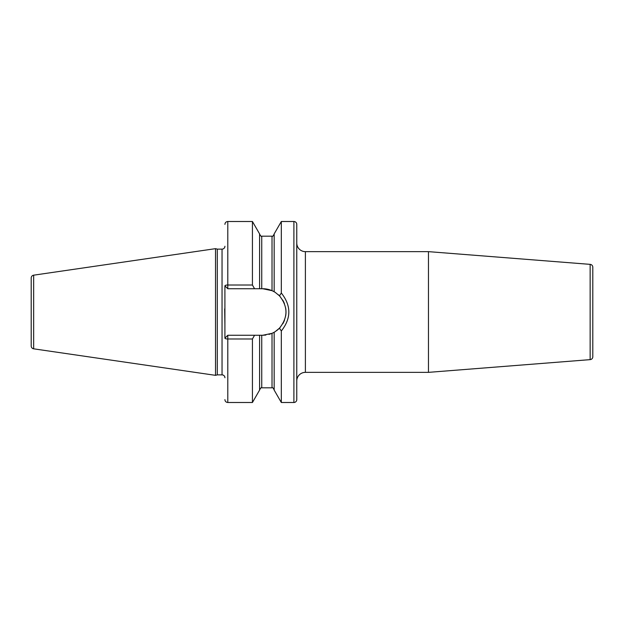 <?xml version="1.0" encoding="UTF-8"?>
<svg xmlns="http://www.w3.org/2000/svg" width="624" height="624" viewBox="0 0 624 624"><rect width="100%" height="100%" fill="white"/><g stroke="black" fill="none" stroke-linecap="round" stroke-linejoin="round"><path stroke-width="0.94" d="M31.2 278.023L31.2 345.977A2.87 2.87 0 0 0 33.657 348.824L215.53 375.344L215.53 248.656L33.657 275.176A2.87 2.87 0 0 0 31.2 278.023M224.913 246.254A2.87 2.87 0 0 1 222.043 249.132L217.3 249.132L217.3 374.868L215.53 375.344M217.3 249.132L215.53 248.656M224.913 377.746A2.87 2.87 0 0 0 222.043 374.868L217.3 374.868M224.679 308.864L224.913 324.613L224.913 285.862A2.87 0.858 0 0 1 227.791 285.004L252.431 285.004L254.561 288.733L259.584 288.733L259.584 233.899L252.431 221.504L252.431 285.004M252.431 338.996L252.431 402.496L259.584 390.101L259.584 335.267L254.561 335.267L252.431 338.996L227.791 338.996A2.87 0.858 180 0 1 224.913 338.138L224.913 324.613M293.896 221.504L293.896 402.496A2.87 2.87 0 0 0 296.767 399.625L296.767 224.375A2.87 2.87 0 0 0 293.896 221.504L281.323 221.504L281.323 293.03L279.443 295.815L275.301 292.43M293.896 402.496L281.323 402.496L281.323 330.97L279.443 328.185L278.632 328.973M281.323 221.504L274.17 233.899L274.17 291.743L272.017 290.667L262.72 288.733L259.584 288.733M259.584 335.267L262.72 335.267L272.017 333.333L268.991 334.409M265.879 335.049L262.72 335.267M277.547 329.932L276.432 330.798M275.301 331.57L279.443 328.185C288.124 317.398 288.124 306.602 279.443 295.815M278.632 295.027L279.084 295.456M281.323 402.496L274.17 390.101L274.17 332.257L272.017 333.333A23.267 23.267 0 0 0 272.563 333.083M273.109 332.818A23.267 23.267 0 0 0 273.562 332.592M273.897 332.405A23.267 23.267 0 0 0 275.519 331.43M278.164 329.402A23.267 23.267 0 0 0 280.316 327.226M282.766 323.817A23.267 23.267 0 0 0 284.56 320.042M285.636 316.025A23.267 23.267 0 0 0 285.605 307.772M284.482 303.771A23.267 23.267 0 0 0 282.664 300.011M280.184 296.618A23.267 23.267 0 0 0 278.164 294.598M275.519 292.57A23.267 23.267 0 0 0 273.897 291.595M273.562 291.408A23.267 23.267 0 0 0 273.109 291.182M272.563 290.917A23.267 23.267 0 0 0 262.72 288.733M254.561 335.267L227.791 335.267L224.913 338.138M224.913 285.862L227.791 288.733L254.561 288.733M281.323 293.03C291.322 305.674 291.322 318.326 281.323 330.97M296.767 380.975A8.619 8.619 0 0 1 305.393 372.356L428.462 372.356L428.462 251.644L305.393 251.644L305.393 372.356M296.767 243.025A8.619 8.619 0 0 0 305.393 251.644M590.148 359.635L590.148 264.365A2.87 2.87 0 0 1 592.8 267.236L592.8 356.764A2.87 2.87 180 0 1 590.148 359.635L428.462 372.356M590.148 264.365L428.462 251.644M592.8 283.257L592.8 340.743L592.8 283.257M33.657 275.176L33.657 348.824M222.043 249.132L222.043 374.868M252.431 402.496L227.791 402.496L227.791 335.267M227.791 288.733L227.791 221.504L252.431 221.504M261.737 288.733L261.737 236.192C261.425 236.816 260.707 236.098 259.584 234.039M259.584 389.961C260.715 387.902 261.44 387.184 261.737 387.808L261.737 335.267M272.017 290.667L272.017 236.192C272.423 236.8 273.14 236.083 274.17 234.039M261.737 387.808L272.017 387.808L272.017 333.333M261.737 236.192L272.017 236.192M272.017 387.808C272.524 387.239 273.242 387.956 274.17 389.961M227.791 221.504C226.044 221.668 225.085 222.628 224.913 224.375M227.791 402.496C226.044 402.332 225.085 401.372 224.913 399.625"/></g></svg>
